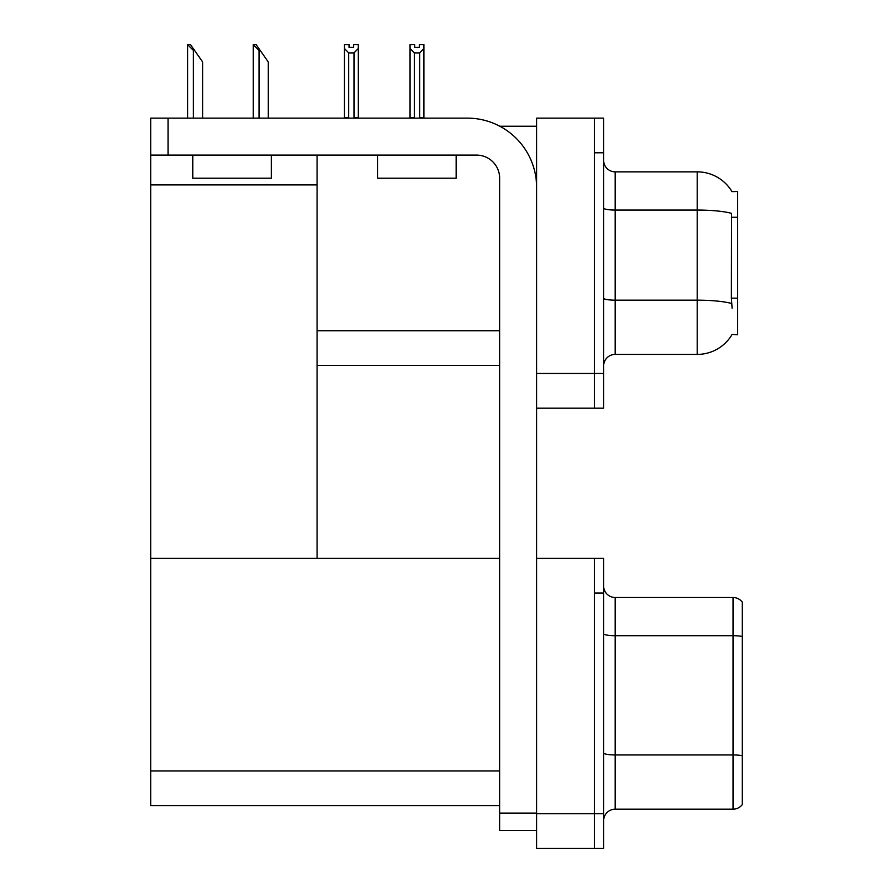 <?xml version="1.0" encoding="UTF-8"?>
<svg xmlns="http://www.w3.org/2000/svg" width="893" height="893" viewBox="0 0 893 893"><rect width="100%" height="100%" fill="white"/><g stroke="black" fill="none" stroke-linecap="round" stroke-linejoin="round"><path stroke-width="1.34" d="M499.79 126.226L536.626 126.226M594.392 558.348L594.392 848.35L603.635 848.35L603.635 558.348L536.626 558.348L536.626 118.133L594.392 118.133L594.392 408.146L536.626 408.146L536.626 373.475L594.392 373.475L594.392 408.146L603.635 408.146L603.635 373.475L594.392 373.475L594.392 152.792L603.635 152.792L603.635 373.475M317.093 365.393L499.645 365.393M731.992 191.649A40.442 40.442 0 0 0 697.221 171.858A40.442 40.442 0 0 1 731.992 191.649L737.663 191.504L737.663 334.775L732.104 334.429A40.442 40.442 0 0 1 697.221 354.409A40.442 40.442 0 0 0 731.903 334.775M317.093 184.918L317.093 558.348L150.716 558.348L150.716 184.918L317.093 184.918L317.093 155.103M150.716 184.918L150.716 118.133L168.051 118.133L168.051 155.103L476.538 155.103A23.106 23.106 0 0 1 499.645 178.209L499.645 813.11L536.626 813.11M536.626 408.146L536.626 848.35L594.392 848.35L594.392 593.008L603.635 593.008M317.093 558.348L499.645 558.348M150.716 558.348L150.716 805.598L499.645 805.598M603.635 365.974A11.553 11.553 0 0 1 615.188 354.409L697.221 354.409L697.221 171.858A40.442 40.442 0 0 1 731.903 191.504A40.442 40.442 0 0 0 697.221 171.858L615.188 171.858A11.553 11.553 0 0 1 603.635 160.305A11.553 11.553 0 0 0 615.188 171.858L615.188 354.409A11.553 11.553 0 0 0 603.635 365.974M732.104 308.197L731.367 298.162L731.534 213.36A40.442 7.021 180 0 0 697.221 210.056L615.188 210.056A11.553 2.009 -0 0 1 603.635 208.047M594.392 118.133L603.635 118.133L603.635 152.792M603.635 820.734A11.553 11.553 0 0 1 615.188 809.181L733.041 809.181L733.041 597.506L615.188 597.506A11.553 11.553 0 0 1 603.635 585.953A11.553 11.553 0 0 0 615.188 597.506L615.188 809.181M742.284 602.128A11.553 11.553 0 0 0 733.041 597.506A11.553 11.553 0 0 1 742.284 602.128L742.284 804.56A11.553 11.553 0 0 1 733.041 809.181M742.284 637.312L742.284 755.746A11.553 2.009 180 0 0 733.041 754.942L615.188 754.942A11.553 2.009 0 0 1 603.635 752.933M420.212 118.133L419.643 117.552L419.643 52.899L414.33 52.899L410.054 48.49L410.054 44.65L414.676 44.65L414.676 47.396L419.297 47.396L414.676 47.396M419.297 47.396L419.297 44.65L423.918 44.65L423.918 48.49L419.643 52.899M419.643 117.552L423.918 117.552L423.918 118.133L423.918 48.49M414.33 52.899L414.33 117.552L413.76 118.133M414.33 117.552L410.054 117.552L410.054 118.133L410.054 48.49M353.673 47.396L349.051 47.396L353.673 47.396L353.673 44.65L358.294 44.65L358.294 48.49L354.019 52.899L348.705 52.899L348.705 117.552L344.43 117.552L344.43 118.133M348.705 52.899L344.43 48.49L344.43 44.65L349.051 44.65L349.051 47.396M348.705 117.552L348.136 118.133M344.43 48.49L344.43 117.552M358.294 48.49L358.294 117.552L354.019 117.552L354.019 52.899M354.577 118.133L354.019 117.552M358.294 117.552L358.294 118.133M253.802 44.65L256.146 44.65L260.198 50.432L259.037 50.432L253.266 44.65L253.266 118.133M268.291 118.133L268.291 61.985L260.198 50.432M188.177 44.65L190.522 44.65L194.574 50.432L193.413 50.432L187.642 44.65L187.642 118.133M202.655 118.133L202.655 61.985L194.574 50.432M536.626 830.445L499.645 830.445L499.645 813.11M536.626 187.463A69.319 69.319 0 0 0 467.296 118.133L168.051 118.133M168.051 155.103L150.716 155.103M377.639 155.103L377.639 178.209L456.2 178.209L456.2 155.103M192.776 155.103L192.776 178.209L271.338 178.209L271.338 155.103M317.093 330.734L499.645 330.734M737.663 217.278L731.367 217.278M737.663 298.162L731.367 298.162M536.626 813.69L603.635 813.69M150.716 770.938L499.645 770.938M731.657 303.508A40.442 7.021 180 0 0 697.221 300.171L615.188 300.171A11.553 2.009 0 0 1 603.635 298.162M742.284 636.508A11.553 2.009 180 0 0 733.041 635.704L615.188 635.704A11.553 2.009 0 0 1 603.635 633.695M259.037 118.133L259.037 50.432M193.413 118.133L193.413 50.432"/></g></svg>
